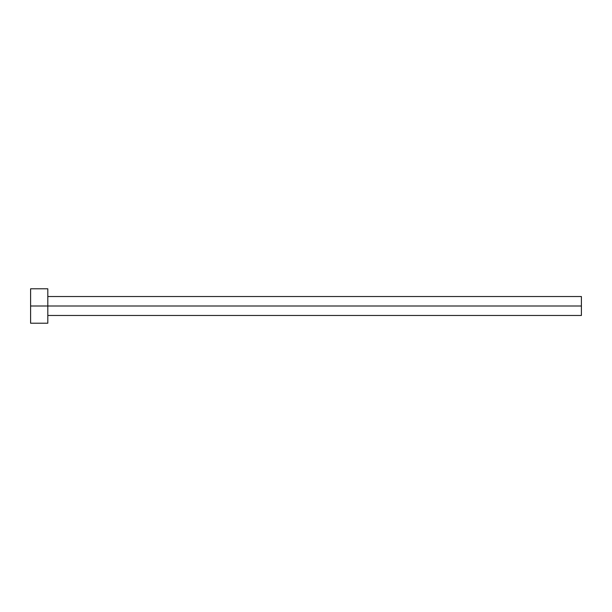 <?xml version="1.0" encoding="UTF-8"?>
<svg xmlns="http://www.w3.org/2000/svg" width="612" height="612" viewBox="0 0 612 612"><rect width="100%" height="100%" fill="white"/><g stroke="black" fill="none" stroke-linecap="round" stroke-linejoin="round"><path stroke-width="0.46" stroke-dasharray="3.06 2.29" d="M581.4 296.529L581.4 306L47.812 306L47.812 296.529L47.812 323.212L47.812 288.788L47.812 306L30.6 306L30.6 323.212L30.6 306L47.812 306L47.812 315.471L47.812 306L581.4 306L581.4 315.471M30.6 306L30.6 288.788L30.6 306M47.812 304.156L47.812 296.537L47.812 304.156M47.812 307.844L47.812 315.463L47.812 307.844M581.4 315.463L581.4 296.537"/><path stroke-width="0.92" d="M47.812 315.471L581.4 315.471L581.4 306L30.6 306L30.6 323.212L47.812 323.212L47.812 288.788L47.812 323.212M30.6 323.212L30.6 288.788L30.6 306L581.4 306L581.4 296.529L47.812 296.529M581.4 296.537L581.4 315.463M30.6 288.788L47.812 288.788"/></g></svg>
